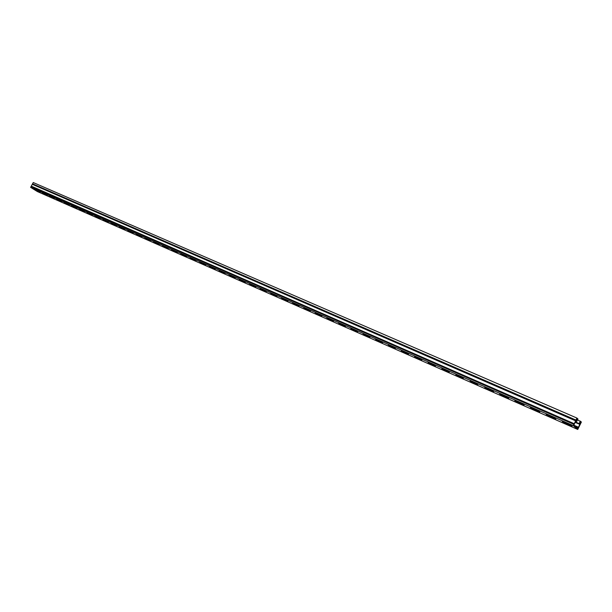 <?xml version="1.0" encoding="UTF-8"?>
<svg xmlns="http://www.w3.org/2000/svg" width="612" height="612" viewBox="0 0 612 612"><rect width="100%" height="100%" fill="white"/><g stroke="black" fill="none" stroke-linecap="round" stroke-linejoin="round"><path stroke-width="0.92" d="M575.525 421.959L579.434 423.779L580.245 422.142L580.727 422.563L577.873 428.4L573.88 424.996L576.764 419.105L577.261 419.541L576.45 421.194L575.991 420.995M580.153 423.741L579.579 423.496M580.727 422.563L580.153 422.318M577.261 419.541L576.68 419.289M577.506 419.84L581.4 421.982L577.743 429.456L37.363 191.548L30.6 187.356L33.255 182.544L576.894 418.042L577.942 418.952L576.726 421.431L575.946 421.094M577.743 429.456L573.192 425.592L574.263 423.726L31.457 186.209M574.263 423.726L576.894 418.042M578.095 427.941L576.519 427.245M579.166 423.55L580.375 421.087M579.434 423.779L575.479 422.058M30.6 187.356L573.192 425.592M44.791 194.004L47.346 195.503L42.412 192.956L44.615 194.325M59.463 200.453L61.667 201.83L56.648 199.244L59.463 200.453M74.557 207.085L76.76 208.47L71.658 205.839L74.557 207.085M90.094 213.917L92.29 215.302L87.103 212.632L90.094 213.917M106.098 220.947L108.293 222.34L103.007 219.624L106.098 220.947M122.591 228.192L124.772 229.584L119.394 226.822L122.591 228.192M139.582 235.666L141.755 237.058L136.277 234.251L139.582 235.666M157.116 243.369L159.273 244.762L153.696 241.901L157.116 243.369M175.193 251.31L177.342 252.71L171.658 249.803L175.193 251.31M193.866 259.519L196.001 260.919L190.194 257.95L193.866 259.519M213.144 267.987L215.256 269.387L209.342 266.365L213.144 267.987M233.065 276.746L235.161 278.146L229.118 275.063L233.065 276.746M253.659 285.796L255.74 287.196L249.566 284.052L253.659 285.796M274.972 295.16L277.022 296.552L270.711 293.347L274.972 295.16M297.027 304.853L299.046 306.245L292.597 302.971L297.027 304.853M319.869 314.889L321.858 316.274L315.264 312.931L319.869 314.889M343.539 325.293L345.497 326.678L338.742 323.258L343.539 325.293M368.087 336.087L370.008 337.457L363.092 333.961L368.087 336.087M393.562 347.279L395.444 348.641L388.352 345.069L393.562 347.279M420.023 358.907L421.852 360.261L414.576 356.597L420.023 358.907M447.517 370.987L449.292 372.333L441.826 368.577L447.517 370.987M476.105 383.556L477.827 384.879L470.161 381.031L476.105 383.556M505.864 396.637L508.771 398.397L507.516 397.945L499.637 393.99L505.864 396.637M536.869 410.262L539.792 412.037L538.445 411.547L530.336 407.493L536.869 410.262M569.183 424.46L572.136 426.258L570.69 425.73L562.336 421.561L569.183 424.46M552.858 417.285L555.795 419.067L554.396 418.562L546.172 414.454L552.858 417.285M521.21 403.377L524.124 405.144L522.824 404.677L514.83 400.676L521.21 403.377M490.839 390.028L493.731 391.787L492.522 391.343L484.75 387.45L490.839 390.028M461.67 377.214L463.414 378.545L455.856 374.743L461.67 377.214M433.633 364.89L435.438 366.236L428.071 362.526L433.633 364.89M406.666 353.04L408.518 354.394L401.342 350.775L406.666 353.04M380.71 341.634L382.607 342.995L375.607 339.461L380.71 341.634M355.702 330.641L357.637 332.018L350.806 328.56L355.702 330.641M331.597 320.045L333.571 321.43L326.9 318.049L331.597 320.045M308.341 309.825L310.353 311.217L303.835 307.905L308.341 309.825M285.903 299.964L287.938 301.356L281.558 298.113L285.903 299.964M264.223 290.44L266.289 291.832L260.046 288.657L264.223 290.44M243.278 281.229L245.366 282.629L239.254 279.516L243.278 281.229M223.02 272.332L225.132 273.732L219.15 270.68L223.02 272.332M203.421 263.718L205.548 265.118L199.688 262.127L203.421 263.718M184.457 255.38L186.599 256.78L180.854 253.842L184.457 255.38M166.082 247.309L168.239 248.709L162.601 245.817L166.082 247.309M148.28 239.483L150.445 240.883L144.922 238.045L148.28 239.483M131.022 231.902L133.202 233.294L127.77 230.51L131.022 231.902M114.283 224.543L116.471 225.935L111.139 223.196L114.283 224.543M98.042 217.405L100.23 218.79L94.998 216.105L98.042 217.405M82.268 210.474L84.471 211.859L79.323 209.212L82.268 210.474M66.953 203.742L69.156 205.127L64.099 202.518L66.953 203.742M52.074 197.202L54.277 198.579L49.304 196.016L52.074 197.202M37.607 190.845L40.155 192.336L37.607 190.845M579.709 424.338L575.303 422.418M573.811 424.33L31.044 186.553M575.678 420.849L32.467 184.38M578.325 427.161L574.385 425.432M575.923 420.031L32.558 183.814M212.035 267.972L212.242 267.589M231.833 276.678L232.04 276.295M252.297 285.682L252.504 285.284M273.457 294.984L273.663 294.586M295.359 304.623L295.573 304.218M318.041 314.599L318.255 314.185M341.534 324.934L341.756 324.513M365.899 335.651L366.121 335.223M391.175 346.767L391.405 346.331M417.422 358.311L417.652 357.867M444.687 370.306L444.916 369.847M473.038 382.775L473.275 382.309M507.516 397.945L507.715 397.548M502.536 395.75L502.773 395.276M538.445 411.547L538.652 411.134M533.259 409.267L533.496 408.778M570.69 425.73L570.897 425.294M565.274 423.351L565.519 422.846M554.396 418.562L554.61 418.141M549.094 416.229L549.339 415.739M522.824 404.677L523.023 404.272M517.737 402.436L517.981 401.954M492.522 391.343L492.714 390.961M487.642 389.201L487.871 388.727M458.725 376.479L458.954 376.02M430.924 364.255L431.154 363.796M404.172 352.489L404.402 352.045M378.423 341.159L378.644 340.723M353.606 330.243L353.828 329.814M329.684 319.716L329.899 319.303M306.597 309.565L306.811 309.152M284.312 299.765L284.526 299.36M262.785 290.295L262.992 289.897M241.977 281.137L242.184 280.755M221.85 272.286L222.057 271.904M575.693 420.788L32.474 184.334"/></g></svg>
